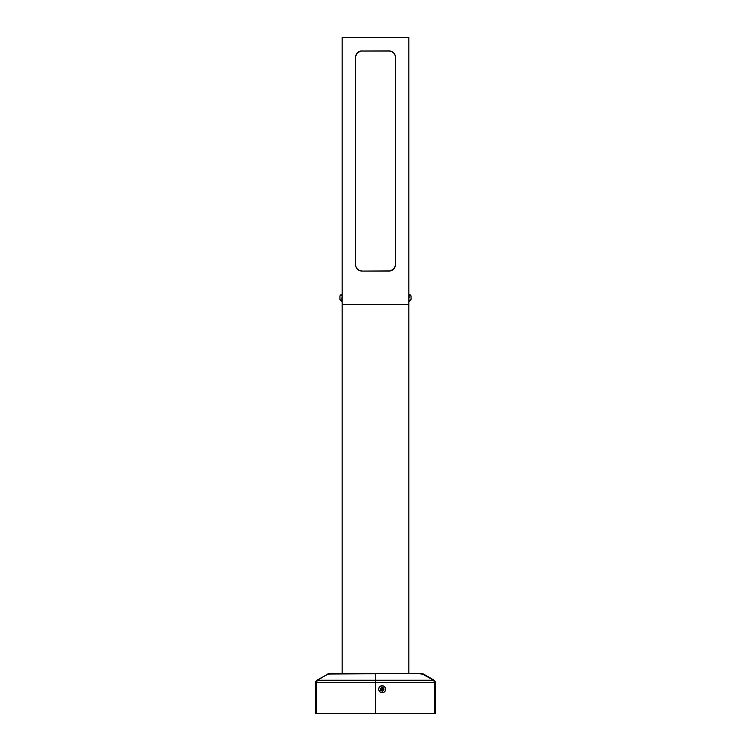 <?xml version="1.0" encoding="UTF-8"?>
<svg xmlns="http://www.w3.org/2000/svg" width="751" height="751" viewBox="0 0 751 751"><rect width="100%" height="100%" fill="white"/><g stroke="black" fill="none" stroke-linecap="round" stroke-linejoin="round"><path stroke-width="1.13" d="M342.137 304.437L408.863 304.437L408.863 673.412L408.863 37.55L408.863 304.437L342.137 304.437L342.137 673.412L342.137 304.437L408.863 304.437L342.137 304.437L342.137 37.55L342.137 304.437M342.137 37.55L408.863 37.55L342.137 37.55M391.384 51.397A6.675 6.675 0 0 0 390.144 51.021L360.855 51.021L357.438 52.852L355.608 56.269L355.486 264.408L355.993 266.962L357.438 269.121L359.598 270.576L362.151 271.083L390.144 270.951L393.562 269.121L395.392 265.713L395.514 57.564L395.007 55.011L393.562 52.852L391.402 51.406L388.849 50.899A6.675 6.675 0 0 1 395.514 57.564L395.514 264.408A6.675 6.675 0 0 1 388.849 271.083L390.144 270.951M390.144 51.021A6.675 6.675 0 0 0 388.849 50.899L360.855 51.021M359.616 270.576A6.675 6.675 0 0 0 360.855 270.951L362.151 271.083A6.675 6.675 0 0 1 355.486 264.408L355.486 57.564A6.675 6.675 0 0 1 362.151 50.899A6.675 6.675 0 0 0 359.616 51.397M395.007 55.011A6.675 6.675 0 0 0 394.388 53.856M392.538 52.016A6.675 6.675 0 0 0 391.412 51.406M359.588 51.406A6.675 6.675 0 0 0 358.462 52.016M356.612 53.856A6.675 6.675 0 0 0 355.993 55.011M355.993 266.962A6.675 6.675 0 0 0 356.612 268.116M358.462 269.956A6.675 6.675 0 0 0 359.588 270.567M360.855 270.951A6.675 6.675 0 0 0 362.151 271.083L388.849 271.083A6.675 6.675 0 0 0 391.384 270.576M391.412 270.567A6.675 6.675 0 0 0 392.538 269.956M394.388 268.116A6.675 6.675 0 0 0 395.007 266.962M341.883 301.273L339.94 299.518L339.94 296.016A3.764 3.764 0 0 1 341.883 294.261L342.137 297.781L341.883 294.261A3.764 3.764 180 0 0 339.94 296.016L339.94 299.518A3.764 3.764 180 0 0 341.883 301.273L341.883 297.781L342.137 301.273M339.94 299.217L339.94 296.316M411.06 296.307L411.06 296.016A3.764 3.764 180 0 0 409.117 294.261L409.117 297.781L409.117 294.261A3.764 3.764 0 0 1 411.06 296.016L411.06 299.217M408.863 297.781L409.117 301.273A3.764 3.764 180 0 0 411.06 299.518L409.117 301.273L408.863 297.781M408.863 294.261L411.06 296.232M316.781 680.246L327.652 674.304L316.781 680.246L315.542 681.87L316.781 680.246L315.448 682.556L315.448 713.45L316.115 713.45L315.448 713.45L315.542 681.87M327.511 674.051L329.332 674.088L328.816 674.154L329.332 673.412L329.52 674.004L329.332 673.412L327.417 674.107M421.095 673.778A1.333 0.667 180 0 0 422.916 674.051L433.646 680.246L434.576 681.87L434.651 713.45L434.651 682.556L433.646 680.246L375.5 680.246L375.5 682.556L434.651 682.556L316.349 682.556L317.354 680.246L328.084 674.051A1.333 0.667 180 0 0 329.905 673.778L375.5 673.412L329.905 673.412L375.5 673.778L375.5 680.246L317.354 680.246L328.084 674.051L375.5 673.778L375.5 680.246L317.354 680.246L316.349 682.556L316.349 713.45L375.5 713.45L316.349 713.45L316.349 682.556L375.5 682.556L375.5 713.45L375.5 673.412L421.217 673.412L433.646 680.246L375.5 680.246L375.5 682.556L375.5 673.412L421.217 673.412L375.5 673.412L421.095 673.412L421.095 674.088L421.095 673.412M317.119 680.828L316.115 682.556L316.115 713.45L316.115 682.556L315.448 682.556L316.19 682.039M327.37 674.135L329.332 673.412L329.332 674.088L328.328 674.351L328.3 673.619M382.175 689.23L383.498 689.118L382.935 690.329L381.602 690.441L380.841 689.343L382.175 689.23L380.841 689.343L380.776 688.573L382.043 687.691L383.442 688.357L383.564 689.887L382.297 690.77L380.907 690.113L380.776 688.573L380.907 690.113L382.297 690.77L383.564 689.887L382.297 690.77L380.907 690.113L380.841 689.343L381.602 690.441L382.625 690.488L383.498 689.118L383.564 689.887L383.442 688.357L382.043 687.691L380.776 688.573L382.043 687.691L383.442 688.357L383.498 689.118L382.062 687.897L380.841 689.343L381.414 688.132L382.738 688.019L383.498 689.118L382.175 689.23M381.884 685.738A3.502 3.502 0 0 1 385.667 688.939A3.502 3.502 0 0 0 381.884 685.738A3.502 3.502 0 0 0 378.682 689.521A3.502 3.502 0 0 1 381.884 685.738L382.024 687.484L381.884 685.738L380.569 686.114L379.105 687.531L378.682 689.521A3.502 3.502 0 0 0 382.466 692.722L382.315 690.976A1.755 1.755 0 0 1 380.428 689.38A1.755 1.755 0 0 1 382.024 687.484L380.832 688.104L380.428 689.38L381.039 690.563L382.315 690.976L383.508 690.366L383.921 689.089L383.301 687.897L382.024 687.484A1.755 1.755 0 0 1 383.921 689.089A1.755 1.755 0 0 1 382.315 690.976L382.466 692.722A3.502 3.502 0 0 0 385.667 688.939A3.502 3.502 0 0 1 382.466 692.722A3.502 3.502 0 0 1 378.682 689.521L379.433 691.408L381.104 692.563L383.141 692.6L384.85 691.493L385.657 689.625L385.282 687.625L383.874 686.17L381.884 685.738M434.773 680.669L435.552 682.556L434.885 682.556L435.552 682.556L434.219 680.246L423.001 673.778L421.48 673.412L421.48 674.004L422.006 673.44M375.5 682.556L375.5 713.45L434.651 713.45L375.5 713.45L375.5 682.556M434.219 680.246L423.63 674.135M434.294 681.148L434.885 682.556L434.885 713.45L435.552 713.45L435.552 682.556L435.552 713.45L434.885 713.45L434.885 682.556L433.881 680.828M423.001 673.778L422.672 674.351L423.001 673.778L421.668 673.412L421.668 674.088L422.672 674.351L421.921 674.098M421.668 673.412L421.668 674.088M339.94 296.016L342.137 294.261M420.945 673.506L420.945 674.154"/></g></svg>
